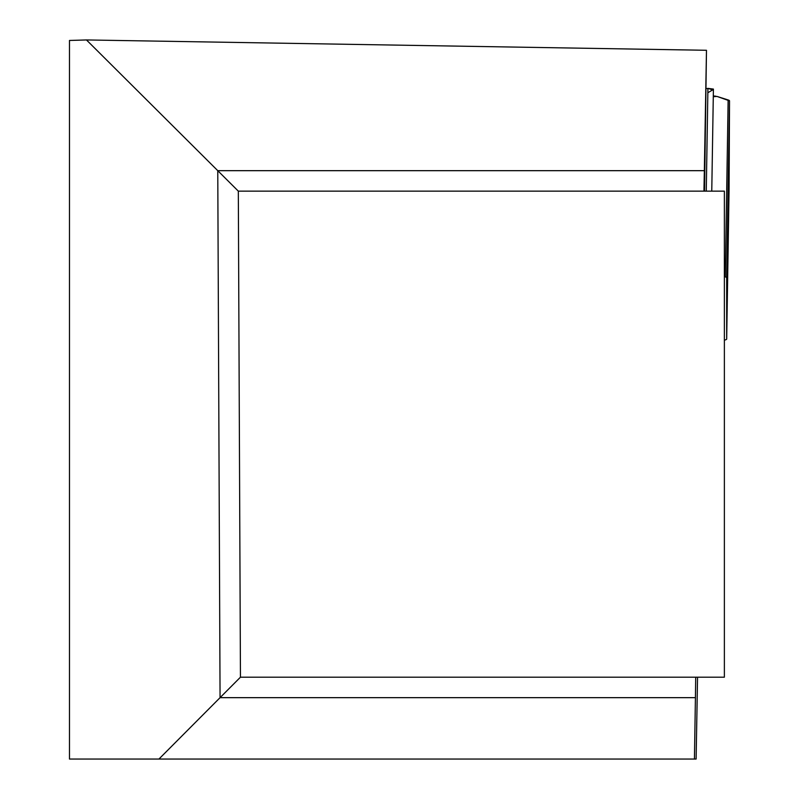 <?xml version="1.0" encoding="UTF-8"?>
<svg xmlns="http://www.w3.org/2000/svg" width="799" height="799" viewBox="0 0 799 799"><rect width="100%" height="100%" fill="white"/><g stroke="black" fill="none" stroke-linecap="round" stroke-linejoin="round"><path stroke-width="1.2" d="M728.948 188.664L729.517 100.864L726.681 277.802L726.681 339.036A10.237 1.778 0.9 0 1 726.681 339.046A10.237 1.778 0.9 0 1 725.272 339.915L724.373 340.174M726.681 277.802A10.237 1.778 0.9 0 0 725.312 276.893L724.373 276.594M729.087 188.664L726.681 339.046L729.087 188.664L729.517 100.864L717.053 96.449L713.287 96.699L717.053 96.449L728.139 99.955A10.237 1.778 0.9 0 1 729.517 100.864M706.266 191.141L707.914 88.379L706.336 88.589L707.914 88.379L712.678 89.888L707.844 92.744M707.914 88.379L713.407 89.079L712.678 89.888M86.472 39.95L706.476 50.287L704.348 170.676L217.767 170.676L86.472 39.95L69.483 40.459L69.483 759.05L696.119 759.05L697.547 677.192M704.548 191.141L706.476 50.287M703.939 191.141L704.348 170.676M240.449 677.192L724.373 677.192L724.373 191.141L238.322 191.141L240.449 677.192L220.065 697.657L695.42 697.657L695.709 677.192M695.42 697.657L694.431 759.05M238.322 191.141L217.767 170.676L220.065 697.657L158.941 759.05M725.312 276.893L728.139 99.955M714.825 96.21L713.297 96.04M715.914 96.21L713.297 95.93M713.407 89.079L711.769 191.141"/></g></svg>

